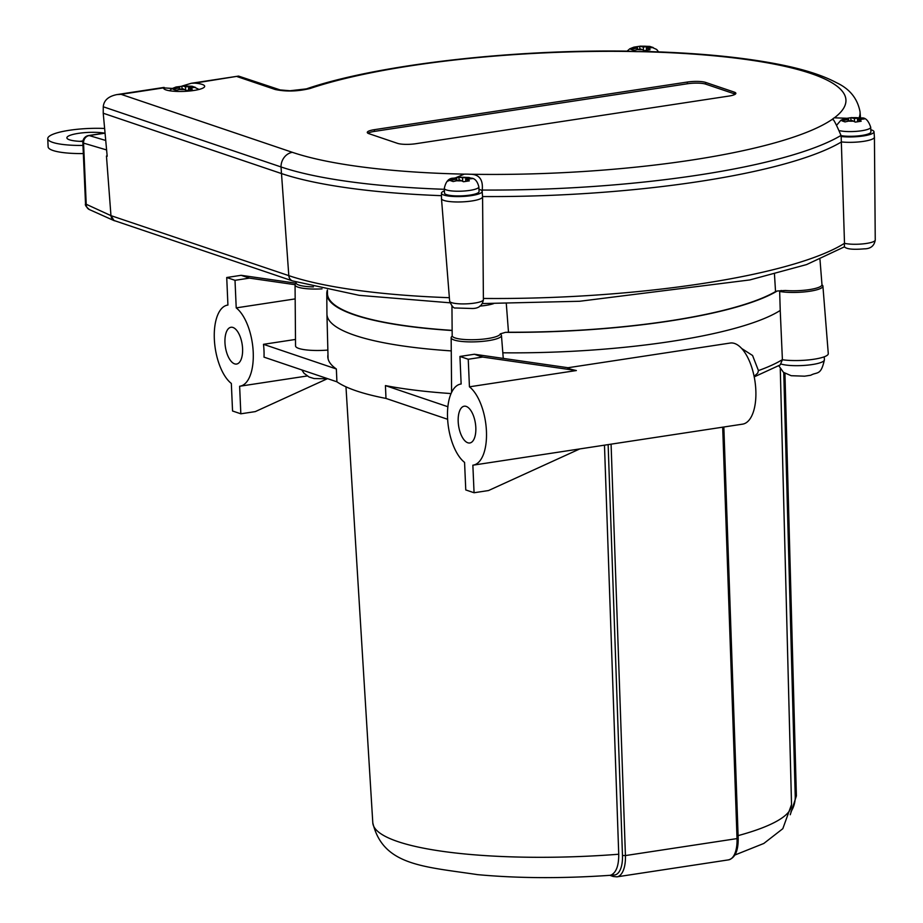<?xml version="1.0" encoding="UTF-8"?>
<svg xmlns="http://www.w3.org/2000/svg" width="923" height="923" viewBox="0 0 923 923"><rect width="100%" height="100%" fill="white"/><g stroke="black" fill="none" stroke-linecap="round" stroke-linejoin="round"><path stroke-width="1.38" d="M242.587 348.64A18.598 8.492 81.3 0 1 236.576 364.043A18.598 8.492 81.3 0 1 225.385 346.933A18.598 8.492 81.3 0 1 230.981 327.273A18.598 8.492 81.3 0 1 242.587 348.64M475.818 427.58A18.598 8.492 81.3 0 1 469.795 442.982A18.598 8.492 81.3 0 1 458.616 425.872A18.598 8.492 81.3 0 1 464.2 406.212A18.598 8.492 81.3 0 1 475.818 427.58M576.367 370.538L482.671 357.063L474.376 354.247L568.083 367.735C566.676 368.069 569.445 369.004 576.367 370.538L469.438 386.818A41.016 18.725 81.3 0 1 486.421 430.833A41.016 18.725 81.3 0 1 473.176 465.146A41.016 18.725 81.3 0 1 472.864 465.192L474.064 492.744L488.498 490.551L579.771 448.924M474.064 492.744L465.769 489.94L464.569 462.388A41.016 18.725 81.3 0 1 447.563 418.015A41.016 18.725 81.3 0 1 460.831 384.049A41.016 18.725 81.3 0 1 461.142 384.003L459.942 356.451L474.376 354.247M473.176 465.146L742.554 424.153A41.016 18.725 -98.7 0 0 754.899 380.784A41.016 18.725 -98.7 0 0 730.208 343.044L568.06 367.723M263.482 344.314A41.016 18.725 81.3 0 1 264.013 357.143L336.918 381.81L336.353 368.981L263.482 344.314L295.498 339.445M295.175 298.902L236.219 307.878A41.016 18.725 81.3 0 1 253.202 351.894A41.016 18.725 81.3 0 1 239.945 386.206A41.016 18.725 81.3 0 1 239.634 386.252L240.834 413.804L232.55 411L231.338 383.449A41.016 18.725 81.3 0 1 214.355 339.422A41.016 18.725 81.3 0 1 227.612 305.109A41.016 18.725 81.3 0 1 227.923 305.063L226.723 277.511L241.145 275.308L296.133 283.223M781.17 290.457A233.196 47.684 177.5 0 1 779.658 291.46A49067.995 20.548 88.3 0 0 780.235 310.451A25.602 5.238 177.5 0 1 780.223 310.451A233.196 47.684 177.5 0 1 502.827 352.805M819.982 259.513L821.978 284.665A24.067 4.927 177.5 0 1 809.875 289.534A24.067 4.927 177.5 0 1 785.404 290.48L777.212 290.999A232.469 47.535 177.5 0 1 505.481 332.349L508.492 332.222L506.3 303.621M452.143 330.526A232.469 47.535 177.5 0 1 326.777 293.606A232.469 47.535 177.5 0 1 327.411 289.995L327.469 293.583A231.777 47.396 177.5 0 0 452.143 330.365M451.266 350.902A233.196 47.684 177.5 0 1 326.938 314.132A233.196 47.684 177.5 0 1 326.938 313.958L326.777 293.606M778.804 365.785L783.465 372.338L791.184 375.707L804.602 376.18L810.509 375.28M301.833 369.938L303.99 373.238L309.09 377.022L314.108 378.557L327.93 378.776M483.387 298.452A304.786 62.326 177.5 0 0 844.499 243.303L844.383 246.776C846.449 249.118 853.037 249.81 864.136 248.852C870.574 248.852 874.266 245.922 875.246 240.038A16.891 3.45 177.5 0 1 863.42 243.834A16.891 3.45 177.5 0 1 844.499 243.303L841.165 136.512A308.259 63.041 177.5 0 1 841.095 136.546L841.015 135.439C836.815 125.574 834.057 120.094 832.731 119.009A20.56 4.2 177.5 0 1 834.369 117.809L846.472 118.259M191.857 86.231L195.353 87.362L188.592 87.904L192.249 89.612L186.469 90.489L182.823 88.781L176.108 90.292L173.005 89.231L179.72 87.731L176.108 86.981L183.308 86.116L185.488 86.854L192.63 86.37L199.033 89.45M169.486 90.742L172.001 88.62L176.108 86.981M182.004 88.908L181.877 86.104L183.308 86.116A8.526 1.742 177.5 0 1 189.527 86.243M468.919 177.481L472.414 178.612L465.654 179.154L469.311 180.862L463.531 181.739L459.885 180.031L453.17 181.543L450.066 180.481L456.781 178.981L453.17 178.231L458.939 177.354L471.895 178.197C475.218 178.727 477.537 181.623 478.852 186.873A17.283 3.53 -2.5 0 1 461.742 191.153A17.283 3.53 -2.5 0 1 444.321 188.384C445.763 181.543 448.774 178.139 453.331 178.185M459.066 180.158L458.939 177.354L460.369 177.366A8.526 1.742 177.5 0 1 466.588 177.481M851.387 117.602L862.705 118.294L864.263 118.975L857.502 119.517L861.159 121.225L855.379 122.101L851.733 120.394L845.018 121.905L841.914 120.844L848.629 119.344L845.018 118.594L850.787 117.717L854.398 118.467L861.54 117.982C865.382 117.429 868.439 120.509 870.701 127.236A17.283 3.53 -2.5 0 1 861.632 130.754A17.283 3.53 -2.5 0 1 839.999 130.766M836.78 125.055L840.911 120.232L845.018 118.594M850.914 120.521L850.787 117.717L852.217 117.729A8.526 1.742 177.5 0 1 858.436 117.844M478.852 186.873L479.06 191.58A17.283 3.53 177.5 0 1 466.092 195.572A17.283 3.53 177.5 0 1 446.594 194.649A17.283 3.53 177.5 0 1 444.528 193.08L444.321 188.384M870.701 127.236L870.908 131.943A17.283 3.53 177.5 0 1 861.828 135.462A17.283 3.53 177.5 0 1 841.026 135.635M649.677 46.404L653.172 47.523L646.412 48.065L650.069 49.773L644.289 50.65L640.643 48.954L633.928 50.453L630.824 49.404L637.539 47.892L633.928 47.142L639.697 46.265L643.308 47.015L650.057 46.473L656.691 49.473L658.549 51.884M627.121 51.123L629.821 48.781L633.928 47.142M639.824 49.069L639.697 46.265L641.127 46.277A8.526 1.742 177.5 0 1 647.346 46.404M182.039 86.058L191.246 83.289L194.707 83.128A20.56 4.2 177.5 0 1 204.675 86.277A20.56 4.2 177.5 0 1 184.312 91.377A20.56 4.2 177.5 0 1 163.579 88.077A20.56 4.2 177.5 0 1 163.602 87.858L172.289 88.446M82.897 141.438A21.875 4.477 177.5 0 1 66.883 137.827A21.875 4.477 177.5 0 1 80.486 133.074A21.875 4.477 177.5 0 1 104.495 133.12M82.966 140.965A21.875 4.477 -2.5 0 0 79.828 141.334M83.335 153.564A41.016 8.388 177.5 0 1 48.111 146.792L47.754 138.669A41.016 8.388 177.5 0 1 104.634 128.47M82.978 145.43A41.016 8.388 177.5 0 1 47.754 138.669M870.816 129.739A20.375 4.165 177.5 0 1 874 131.77L874.416 137.112A20.56 4.2 177.5 0 1 874.427 137.181A20.56 4.2 177.5 0 1 863.051 141.427A20.56 4.2 177.5 0 1 841.488 141.923A308.455 63.076 -2.5 0 1 482.556 196.553A20.56 4.2 177.5 0 1 482.567 196.749A20.56 4.2 177.5 0 1 482.579 196.818A20.56 4.2 177.5 0 1 462.215 201.883A20.56 4.2 177.5 0 1 441.482 198.607A20.56 4.2 177.5 0 1 441.482 198.549L441.448 193.184A20.375 4.165 177.5 0 1 444.436 190.876M441.459 195.676A308.455 63.076 -2.5 0 1 281.1 173.432L103.226 113.229L103.261 106.78L281.019 166.948A308.224 63.029 -2.5 0 0 444.367 189.296M447.055 181.439L464.281 174.135A20.56 4.2 177.5 0 1 469.772 174.239C479.083 174.124 483.237 179.385 482.233 190.046L482.279 191.165A308.259 63.041 177.5 0 1 482.094 191.165A20.375 4.165 177.5 0 1 482.152 191.407A20.375 4.165 177.5 0 1 461.973 196.495A20.375 4.165 177.5 0 1 441.448 193.184M874 131.77A20.375 4.165 177.5 0 1 862.74 136.039A20.375 4.165 177.5 0 1 841.165 136.512M859.175 117.648A308.224 63.029 -2.5 0 0 860.028 111.775C857.536 98.576 849.725 88.885 836.584 82.735C822.658 75.294 803.506 69.19 779.127 64.402C742.9 57.284 698.884 52.992 647.069 51.515L638.854 51.63A20.56 4.2 177.5 0 1 633.363 51.526L626.821 51.123C509.311 49.45 376.284 64.922 306.436 88.862A13.568 10.822 -108.5 0 0 306.044 89.012M482.279 191.165A20.56 4.2 -2.5 0 0 478.968 189.296M194.707 83.128L238.538 76.09L280.165 89.923A13.568 11.745 -71.3 0 1 280.396 90.004M464.281 174.135A294.668 60.26 177.5 0 1 292.383 152.33L121.051 94.331L116.84 94.608C108.372 96.315 103.849 100.365 103.261 106.78M832.488 119.702L832.731 119.009A294.668 60.26 177.5 0 1 469.772 174.239M415.869 143.711A13.568 2.769 177.5 0 1 397.513 143.353L368.9 133.662A13.568 2.769 177.5 0 1 367.285 132.439A13.568 2.769 177.5 0 1 374.403 129.67L687.266 82.055A13.568 2.769 177.5 0 1 705.622 82.412L734.235 92.104A13.568 2.769 177.5 0 1 735.862 93.327A13.568 2.769 177.5 0 1 728.732 96.096L415.869 143.711M637.539 47.892L637.597 49.415M643.435 49.98L643.308 47.015M650.057 46.473L650.104 47.511M646.412 48.065L646.504 50.177M854.398 118.467L854.525 121.421M857.594 121.617L857.502 119.517M861.147 117.913L861.194 118.952M848.687 120.855L848.629 119.344M465.654 179.154L465.746 181.254M469.299 177.562L469.346 178.589M456.781 178.981L456.839 180.493M462.677 181.058L462.55 178.104M735.227 94.204A13.568 2.769 -2.5 0 0 734.316 93.811L705.703 84.131A13.568 2.769 -2.5 0 0 687.347 83.774L374.473 131.389A13.568 2.769 -2.5 0 0 367.977 133.27M179.777 89.243L179.72 87.731M185.488 86.854L185.615 89.819M192.238 86.312L192.284 87.339M188.684 90.016L188.592 87.904M449.363 297.702A304.786 62.326 177.5 0 1 288.807 275.642A6.784 5.873 108.7 0 0 292.591 280.927L114.717 220.724A6.784 5.873 -71.3 0 1 110.945 215.44L106.457 156.022L107.183 156.264L103.226 113.229M106.457 156.022L107.149 155.918M105.73 140.469L89.219 135.566A6.784 6.023 106.5 0 0 83.555 143.111L106.607 149.941M115.629 221.035L114.071 220.632L110.945 215.636L85.527 203.948L82.851 142.534A6.784 1.385 -2.5 0 0 83.555 143.111L86.231 204.571A6.346 5.538 114.1 0 0 89.323 209.544A6.346 5.538 114.1 0 0 89.393 209.567C86.151 206.844 84.858 204.964 85.527 203.937M292.383 152.33A13.568 11.745 -71.3 0 0 281.019 166.948L288.807 275.642L110.945 215.636M447.632 419.284L385.987 398.424A234.177 47.892 177.5 0 1 336.918 381.81M609.838 875.327L613.299 876.504A2.192 1.892 -71.3 0 1 612.076 874.727L610.115 875.316C562.476 878.604 518.299 878.384 477.595 874.646C423.08 866.466 382.976 865.532 372.8 822.831L345.975 386.841M611.845 874.646C616.518 871.808 618.814 865.001 618.733 854.236L604.473 445.163M452.27 336.134A25.163 5.146 177.5 0 0 451.162 337.703A25.163 5.146 177.5 0 0 476.533 341.787A25.163 5.146 177.5 0 0 501.454 335.511A25.163 5.146 177.5 0 0 500.728 334.391A233.196 47.684 177.5 0 1 500.047 334.38M322.023 288.864A25.163 5.146 177.5 0 1 295.06 284.861A25.163 5.146 177.5 0 1 296.168 283.303M780.223 310.451L782.404 359.739A27.344 5.596 177.5 0 0 812.102 359.497A27.344 5.596 177.5 0 0 828.277 353.613L822.912 286.118A24.933 5.1 177.5 0 1 807.233 291.599A24.933 5.1 177.5 0 1 779.658 291.46M821.978 284.861A24.933 5.1 177.5 0 1 822.912 286.118M385.987 398.424L385.433 385.595A234.177 47.892 -2.5 0 0 451.07 393.567M741.734 348.525L752.568 355.493L758.441 370.584L757.725 373.1L754.114 376.399M327.873 350.071A27.344 5.596 177.5 0 1 295.545 345.929L295.06 284.861M447.886 406.731L385.433 385.595M754.218 376.872L780.177 364.943L782.404 359.739M326.88 378.949L255.267 411.612L240.834 413.804M236.219 307.878L235.007 280.315L249.441 278.123L241.145 275.308M249.441 278.123L295.072 284.688M235.007 280.315L226.723 277.511M469.438 386.818L468.238 359.255L482.671 357.063M468.238 359.255L459.942 356.451M327.988 354.628A234.177 47.892 -2.5 0 0 327.815 356.924A234.177 47.892 -2.5 0 0 336.353 368.981M777.212 290.999L775.539 291.587A231.777 47.396 177.5 0 1 508.492 332.222M774.466 274.154L775.539 291.587M313.416 286.891A24.067 4.927 177.5 0 1 296.075 282.888L296.075 282.069M451.947 305.917L452.178 335.73A24.067 4.927 177.5 0 0 475.83 339.652A24.067 4.927 177.5 0 0 500.254 333.872L505.481 332.349M824.251 356.797L824.389 359.832A23.19 4.742 177.5 0 1 807.313 365.162A23.19 4.742 177.5 0 1 781.158 364.054M449.639 301.152C451.762 306.24 453.758 308.513 455.604 307.994L472.288 308.49C478.725 308.49 482.417 305.559 483.398 299.675A16.891 3.45 177.5 0 1 466.669 303.84A16.891 3.45 177.5 0 1 449.639 301.152L441.482 198.607M192.642 87.293A8.526 1.742 177.5 0 1 190.773 88.643M185.004 89.519A8.526 1.742 177.5 0 1 178.785 89.393M175.67 88.343A8.526 1.742 177.5 0 1 177.539 86.993M469.703 178.543A8.526 1.742 177.5 0 1 467.834 179.893M462.065 180.77A8.526 1.742 177.5 0 1 455.847 180.643M452.731 179.593A8.526 1.742 177.5 0 1 454.601 178.243M861.551 118.905A8.526 1.742 177.5 0 1 859.682 120.255M853.913 121.132A8.526 1.742 177.5 0 1 847.695 121.005M844.58 119.955A8.526 1.742 177.5 0 1 846.449 118.606M650.461 47.454A8.526 1.742 177.5 0 1 648.592 48.804M642.823 49.68A8.526 1.742 177.5 0 1 636.605 49.565M633.49 48.515A8.526 1.742 177.5 0 1 635.359 47.154M482.233 190.046A308.224 63.029 -2.5 0 0 841.015 135.439M237.257 76.644L275.239 89.508C286.188 91.804 297.829 91.458 310.174 88.458A13.568 10.822 -108.5 0 0 306.482 88.85A13.568 10.822 -108.5 0 0 306.436 88.862M310.174 88.458A294.668 60.26 177.5 0 1 633.363 51.526M275.239 89.508A13.568 11.745 -71.3 0 1 280.154 89.923L289.949 90.754L306.482 88.873M638.854 51.63A294.668 60.26 177.5 0 1 834.369 117.809M121.051 94.331L163.602 87.858M374.403 129.67L374.473 131.389M687.266 82.055L687.347 83.774M705.622 82.412L705.703 84.131M734.235 92.104L734.316 93.811M105.049 133.027L88.608 135.531A6.784 3.092 -98.7 0 1 89.219 135.566L105.06 133.166M613.299 876.504L616.922 876.85A26.248 11.987 -98.7 0 0 625.425 855.575L622.471 855.483A24.067 10.984 81.3 0 1 612.076 874.727M608.142 444.609L622.471 855.483M722.686 427.176L737.027 838.592L625.425 855.575L611.084 444.159M737.915 837.911L737.027 838.592A26.248 11.987 81.3 0 1 728.524 859.867L616.922 876.85M783.754 372.557L795.234 796.341L796.387 795.938L784.942 373.365M795.234 796.341A24.067 20.837 -71.3 0 1 790.942 811.779M618.733 854.236A209.567 42.85 177.5 0 1 372.8 822.831M734.893 855.021L763.817 843.46L782.808 828.692L791.53 804.544A209.567 42.85 177.5 0 1 738.088 835.627M782.404 359.624A234.061 47.869 177.5 0 1 758.441 370.584M479.752 306.113A22.89 4.684 -2.5 0 0 493.551 303.644M239.945 386.206L307.174 375.984M810.775 375.234C817.317 371.6 820.916 375.903 824.389 359.832M182.466 85.989L191.822 86.231M459.539 177.239L468.884 177.481M640.285 46.15L649.642 46.392M483.398 299.675L482.579 196.818M875.246 240.038L874.427 137.181M860.028 111.775L860.501 117.809M482.152 191.407L482.567 196.749M116.84 94.608L164.132 87.408M191.246 83.289L238.538 76.09M292.591 280.927L359.197 295.337L449.963 302.802M482.302 303.563L579.644 301.267L749.834 279.934L806.587 264.578L844.441 246.822M88.608 135.531A6.784 6.784 0 0 0 82.851 142.534M114.071 220.632L89.323 209.544M723.84 427.003L738.181 838.13C738.377 850.694 735.158 857.94 728.524 859.867M790.238 814.744L796.387 795.938M791.53 804.544L780.281 368.842M451.162 337.703L451.601 392.425M501.454 335.511L503.266 358.412M326.938 314.132L328.092 358.862"/></g></svg>
